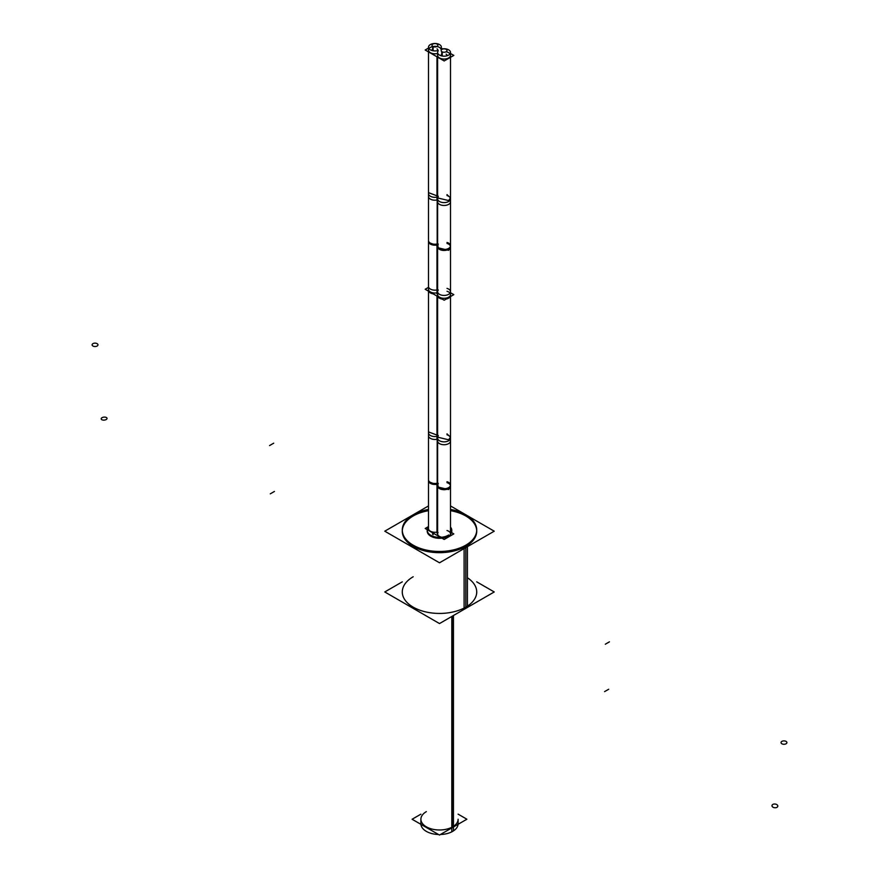 <?xml version="1.0" encoding="UTF-8"?>
<svg xmlns="http://www.w3.org/2000/svg" width="879" height="879" viewBox="0 0 879 879"><rect width="100%" height="100%" fill="white"/><g stroke="black" fill="none" stroke-linecap="round" stroke-linejoin="round"><path stroke-width="1.32" d="M476.715 593.171L476.715 591.963A37.215 21.481 0 0 1 465.815 607.147A37.215 21.481 180 0 1 425.26 611.806A37.215 21.481 180 0 1 402.285 591.963L402.285 593.171M420.898 823.777L420.898 819.239A18.602 10.746 180 0 0 432.38 829.161A18.602 10.746 180 0 0 452.652 826.831A18.602 10.746 0 0 0 458.102 819.239L458.102 823.777M450.411 534.443A12.284 7.087 0 0 0 451.784 531.191A12.284 7.087 0 0 0 450.509 528.048A12.284 7.087 0 0 1 450.411 534.443M427.249 530.74A12.284 7.087 180 0 1 428.491 528.048A12.284 7.087 180 0 0 430.886 536.245A12.284 7.087 180 0 0 445.126 537.498A12.284 7.087 180 0 1 427.216 531.191M402.307 530.586A37.215 21.481 180 0 1 413.185 515.995A37.215 21.481 180 0 0 413.185 546.386A37.215 21.481 180 0 0 465.815 546.386A37.215 21.481 0 0 0 450.509 510.666A37.215 21.481 0 0 1 476.715 531.191A37.215 21.481 0 0 1 465.815 546.386A37.215 21.481 180 0 1 425.26 551.045A37.215 21.481 180 0 1 402.285 531.191M428.491 510.666A37.215 21.481 0 0 0 413.185 515.995A37.215 21.481 0 0 1 428.491 510.666M428.491 480.714A6.45 3.725 0 0 0 437.204 484.197L437.204 436.347A6.45 3.725 0 0 1 428.491 432.864L428.491 528.554A6.45 3.725 0 0 0 437.204 532.048L437.182 439.225M437.61 533.828A6.45 3.725 0 0 0 444.06 537.541A6.45 3.725 0 0 0 450.509 533.828L450.509 485.977A6.45 3.725 0 0 1 444.06 489.691A6.45 3.725 0 0 1 437.61 485.977L437.61 533.828M437.61 294.575A6.45 3.725 0 0 0 444.06 298.3A6.45 3.725 0 0 0 450.509 294.575L450.509 246.724A6.45 3.725 0 0 1 444.06 250.449A6.45 3.725 0 0 1 437.61 246.724L437.61 294.575A6.45 3.725 0 0 0 444.06 298.3A6.45 3.725 0 0 0 450.509 294.575M428.491 289.312L428.491 241.461A6.45 3.725 0 0 0 437.204 244.944L437.204 292.795A6.45 3.725 0 0 1 428.491 289.312A6.45 3.725 0 0 0 437.204 292.795L437.182 199.972M437.61 55.333A6.45 3.725 0 0 0 444.06 59.047A6.45 3.725 0 0 0 450.509 55.333M450.004 53.894A6.45 3.725 0 0 0 446.367 51.85A6.45 3.725 0 0 1 450.081 56.652A6.45 3.725 0 0 1 441.785 58.816A6.45 3.725 0 0 1 438.028 54.026M440.884 48.631A6.45 3.725 0 0 0 432.951 46.521A6.45 3.725 0 0 1 440.884 48.631M428.491 50.07A6.45 3.725 0 0 0 437.204 53.553A6.45 3.725 0 0 1 428.919 51.389A6.45 3.725 0 0 1 432.633 46.587A6.45 3.725 0 0 0 428.996 48.631M441.752 54.289A2.934 1.692 180 0 0 441.247 55.806A2.934 1.692 180 0 1 441.126 55.333M446.993 55.333A2.934 1.692 180 0 1 446.873 55.806A2.934 1.692 180 0 0 446.125 54.135M432.633 49.026A2.934 1.692 180 0 0 432.127 50.542A2.934 1.692 180 0 1 432.007 50.07M437.874 50.07A2.934 1.692 180 0 1 437.753 50.542A2.934 1.692 180 0 0 437.017 48.872M476.715 581.843L494.229 591.963L439.5 623.563L384.771 591.963L402.285 581.843M458.08 824.304A18.602 10.746 180 0 1 451.806 831.842L451.806 616.454M440.412 834.512A18.602 10.746 180 0 0 453.454 830.886L453.454 615.498M438.533 834.512A18.602 10.746 180 0 1 420.92 824.337M458.102 814.141L466.892 819.217L439.467 835.05L412.108 819.25L420.898 814.174M450.509 527.136A12.284 7.087 180 0 1 451.784 530.279M448.708 534.97A12.284 7.087 180 0 1 435.16 536.915A12.284 7.087 180 0 1 427.216 530.279A12.284 7.087 180 0 1 428.491 527.136M465.837 514.797L494.229 531.191L439.5 562.791L384.771 531.191L413.163 514.797M413.218 514.764L428.491 505.941M450.509 505.941L465.782 514.764M464.112 609.29L464.112 548.584M411.581 515.764A37.215 21.481 180 0 1 428.491 509.446M450.509 509.446A37.215 21.481 180 0 1 476.715 529.971A37.215 21.481 180 0 1 464.112 546.09M467.419 607.378L467.419 546.672M467.419 544.189A37.215 21.481 180 0 1 426.348 550.078A37.215 21.481 180 0 1 402.285 529.971A37.215 21.481 180 0 1 414.888 513.863M450.509 531.982L453.817 533.894L444.181 539.453L425.183 528.488L428.491 526.576M437.61 483.142A6.45 3.725 180 0 1 428.491 479.758L428.491 529.521M446.993 481.703A6.45 3.725 180 0 1 450.509 485.021A6.45 3.725 180 0 1 444.06 488.735A6.45 3.725 180 0 1 437.61 485.021A6.45 3.725 180 0 1 438.302 483.34M437.182 533.004L437.61 483.23M438.017 485.637L437.182 485.153L437.182 435.391L438.017 435.874M437.61 435.292L428.491 431.908L428.491 481.67L437.61 485.054L437.61 534.784M438.302 435.49L437.61 437.171L437.61 486.933L448.62 489.559L450.509 486.933L450.509 437.171L446.993 433.852M437.61 437.171L448.62 439.797L450.509 437.171M446.993 288.389A6.45 3.725 180 0 1 450.509 291.707L450.509 440.994A6.45 3.725 180 0 1 444.06 444.719A6.45 3.725 180 0 1 437.61 440.994L437.61 291.707A6.45 3.725 180 0 1 438.302 290.026M450.509 291.707A6.45 3.725 180 0 1 444.06 295.432A6.45 3.725 180 0 1 437.61 291.707M437.61 439.115A6.45 3.725 180 0 1 428.491 435.731L428.491 286.444A6.45 3.725 180 0 0 437.61 289.828M453.817 294.641L444.181 300.211L425.183 289.246L428.491 287.334L425.183 289.246L444.181 300.211L453.817 294.641L450.509 292.729L453.817 294.641M432.633 532.993L432.633 534.388L432.633 532.993M433.138 533.092L433.138 534.674L433.138 533.092M433.16 293.85A6.45 3.725 180 0 1 428.743 291.301M437.61 243.89A6.45 3.725 180 0 1 428.491 240.505L428.491 290.268M450.136 296.772A6.45 3.725 180 0 1 446.202 299.047M442.269 299.113A6.45 3.725 180 0 1 437.863 296.564M446.993 242.45A6.45 3.725 180 0 1 450.509 245.768A6.45 3.725 180 0 1 444.06 249.493A6.45 3.725 180 0 1 437.61 245.768A6.45 3.725 180 0 1 438.302 244.098M437.182 293.762L437.61 243.988M438.017 246.395L437.182 245.911L437.182 196.149L438.017 196.632M437.61 196.05L428.491 192.655L428.491 242.417L437.61 245.812L437.61 295.531M438.302 196.248L437.61 197.918L437.61 247.68L448.62 250.317L450.509 247.68L450.509 197.918L446.993 194.611M437.61 197.918L448.62 200.555L450.509 197.918M441.159 49.136A6.45 3.725 180 0 1 450.509 52.454L450.509 201.752A6.45 3.725 180 0 1 444.06 205.466A6.45 3.725 180 0 1 437.61 201.752L437.61 52.454A6.45 3.725 180 0 1 438.302 50.784M450.509 52.454A6.45 3.725 180 0 1 444.06 56.179A6.45 3.725 180 0 1 437.61 52.454M437.182 50.685L438.017 51.169M437.61 199.874A6.45 3.725 180 0 1 428.491 196.489L428.491 47.191A6.45 3.725 180 0 1 434.94 43.478A6.45 3.725 180 0 1 441.39 47.191A6.45 3.725 180 0 1 440.698 48.872M437.841 50.521A6.45 3.725 180 0 1 428.491 47.191M441.818 48.971L440.983 48.488M450.509 53.487L453.817 55.399L444.181 60.959L425.183 49.993L428.491 48.081M442.478 48.85L441.39 48.224M445.862 49.213A2.934 1.692 0 0 1 446.993 50.542A2.934 1.692 0 0 1 445.016 52.147A2.934 1.692 0 0 1 441.752 51.586L441.752 55.937M446.367 49.499A2.934 1.692 0 0 0 443.104 48.949A2.934 1.692 0 0 0 441.126 50.542A2.934 1.692 0 0 0 442.247 51.872L442.247 56.036M436.753 43.95A2.934 1.692 0 0 1 437.874 45.279A2.934 1.692 0 0 1 435.896 46.884A2.934 1.692 0 0 1 432.633 46.323L432.633 50.674M437.248 44.236A2.934 1.692 0 0 0 433.984 43.686A2.934 1.692 0 0 0 432.007 45.279A2.934 1.692 0 0 0 433.138 46.609L433.138 50.773M426.348 811.636A18.602 10.746 180 0 0 426.348 826.831A18.602 10.746 180 0 0 452.652 826.831L452.652 615.959M465.815 547.595L465.815 607.147A37.215 21.481 0 0 0 467.419 577.756M465.815 607.147A37.215 21.481 180 0 1 413.185 607.147A37.215 21.481 180 0 1 413.185 576.767M465.815 608.367L465.815 545.167L465.815 608.367M438.028 532.52A6.45 3.725 0 0 0 441.566 537.256A6.45 3.725 0 0 0 449.905 535.388A6.45 3.725 0 0 0 446.993 530.509M438.028 484.67A6.45 3.725 0 0 0 441.566 489.405A6.45 3.725 0 0 0 449.905 487.537A6.45 3.725 0 0 0 446.993 482.659M438.028 436.819A6.45 3.725 0 0 0 441.566 441.555A6.45 3.725 0 0 0 449.905 439.687A6.45 3.725 0 0 0 446.993 434.808M438.028 293.267A6.45 3.725 0 0 0 441.566 298.014A6.45 3.725 0 0 0 449.905 296.146A6.45 3.725 0 0 0 446.993 291.257A6.45 3.725 0 0 1 449.905 296.146A6.45 3.725 0 0 1 441.566 298.014A6.45 3.725 0 0 1 438.028 293.267M437.423 532.388L437.423 527.598M436.984 533.081L436.984 483.318M437.423 436.687L437.423 431.908M436.984 439.302L436.984 296.058M609.455 641.835L605.312 644.219L609.455 641.835M786.167 743.7A2.934 1.692 180 0 1 781.892 743.777A2.934 1.692 180 0 1 782.024 741.316M781.761 741.469A2.934 1.692 180 0 1 786.035 741.382A2.934 1.692 180 0 1 785.903 743.854M270.282 493.844L274.424 491.449L270.282 493.844M106.293 419.47A2.934 1.505 174.9 0 1 102.041 419.81A2.934 1.505 174.9 0 1 102.184 417.602M101.92 417.756A2.934 1.505 174.9 0 1 106.183 417.415A2.934 1.505 174.9 0 1 106.029 419.624M269.545 445.587L273.688 443.192L269.545 445.587M92.833 343.711A2.934 1.692 180 0 1 97.108 343.634A2.934 1.692 180 0 1 96.976 346.106M97.239 345.952A2.934 1.692 180 0 1 92.965 346.029A2.934 1.692 180 0 1 93.097 343.568M608.718 689.235L604.576 691.619L608.718 689.235M772.707 804.516A2.934 1.868 -174.4 0 1 776.959 804.692A2.934 1.868 -174.4 0 1 776.816 807.405M777.08 807.252A2.934 1.868 -174.4 0 1 772.817 807.087A2.934 1.868 -174.4 0 1 772.971 804.373M438.028 245.417A6.45 3.725 0 0 0 441.566 250.163A6.45 3.725 0 0 0 449.905 248.296A6.45 3.725 0 0 0 446.993 243.417M438.028 197.566A6.45 3.725 0 0 0 441.566 202.313A6.45 3.725 0 0 0 449.905 200.445A6.45 3.725 0 0 0 446.993 195.567M437.423 293.136L437.423 288.356M436.984 293.839L436.984 244.076M437.423 197.445L437.423 192.655M436.984 200.049L436.984 56.805M437.204 532.048L437.204 484.197M437.61 485.977L437.61 438.127A6.45 3.725 0 0 0 444.06 441.84A6.45 3.725 0 0 0 450.509 438.127L450.509 485.977M437.204 436.347L437.204 296.179M437.204 244.944L437.204 56.937M428.491 241.461L428.491 193.611A6.45 3.725 0 0 0 437.204 197.094M437.61 246.724L437.61 198.874A6.45 3.725 0 0 0 444.06 202.599A6.45 3.725 0 0 0 450.509 198.874L450.509 246.724M437.61 438.127L437.61 296.421M450.509 438.127L450.509 296.553M428.491 432.864L428.491 291.158M437.61 198.874L437.61 57.168M450.509 198.874L450.509 57.311M428.491 193.611L428.491 51.905M450.509 533.421L450.509 485.021M450.509 295.531L450.509 245.768"/></g></svg>
